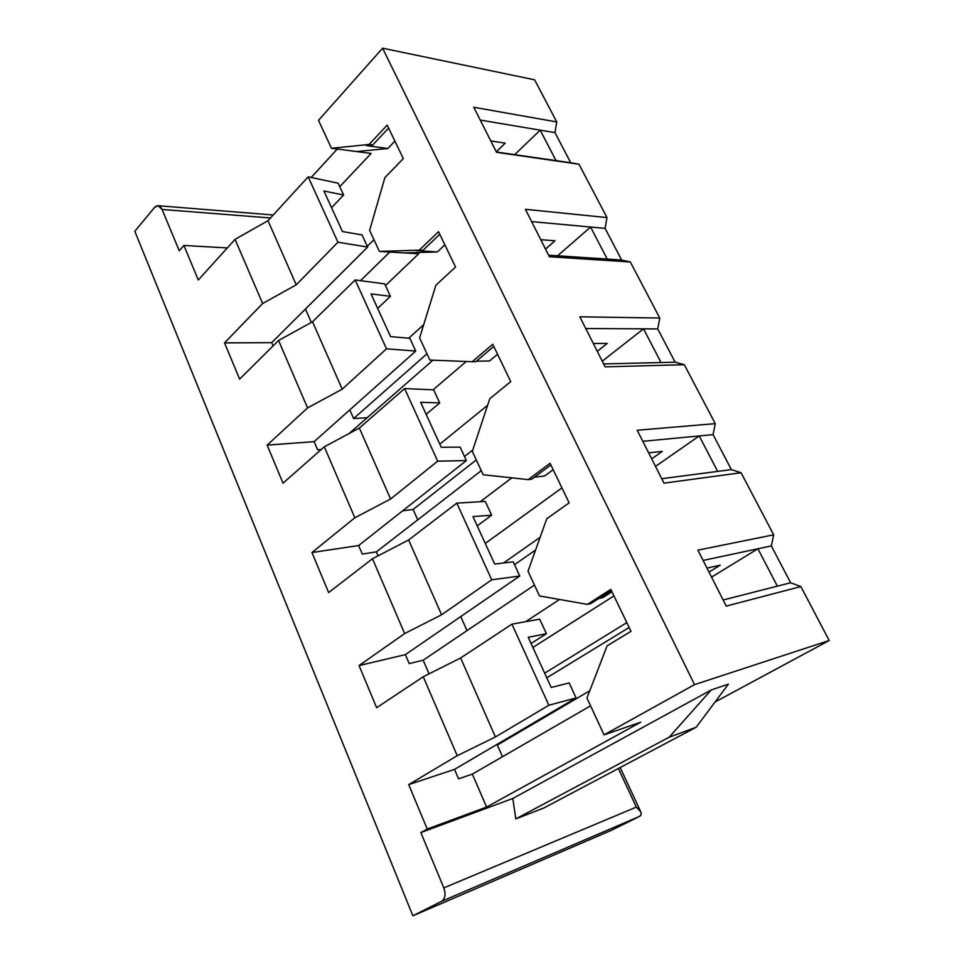 <?xml version="1.0" encoding="UTF-8"?>
<svg xmlns="http://www.w3.org/2000/svg" width="964" height="964" viewBox="0 0 964 964"><rect width="100%" height="100%" fill="white"/><g stroke="black" fill="none" stroke-linecap="round" stroke-linejoin="round"><path stroke-width="1.45" d="M639.277 816.52L611.562 830.233L412.869 915.8L441.536 901.364C445.175 898.725 445.946 894.231 443.826 887.88L636.324 807.109L618.382 768.489L636.324 807.109L640.747 811.784C641.626 814.05 641.132 815.628 639.277 816.52L441.536 901.364L412.869 915.8L134.803 231.288L412.869 915.8L611.562 830.233L639.277 816.52C642.47 814.243 641.482 811.11 636.324 807.109L443.826 887.88L420.858 832.595L443.826 887.88C445.946 894.231 445.175 898.725 441.536 901.364L639.277 816.52M543.865 807.989L515.8 818.894L512.8 798.469L420.858 832.595L427.233 829.04L408.712 784.612L457.225 755.704L423.256 676.752L376.635 707.697L359.066 665.558L404.651 633.541L372.478 558.746L328.64 592.559L311.95 552.541L354.836 517.776L324.302 446.802L283.018 483.181L267.161 445.127L307.564 407.905L278.56 340.485L239.638 379.117L224.528 342.883L271.703 342.642L273.101 345.895L271.703 342.642L367.67 247.061L271.703 342.642L224.528 342.883L262.642 303.503L224.528 342.883L239.638 379.117L278.56 340.485L312.529 321.771L355.15 279.946L384.696 283.898L390.444 296.322L377.659 308.408L390.444 296.322L371.032 293.924L390.565 336.605L409.845 338.304L415.749 351.065L314.131 441.657L317.614 449.79L321.253 449.501L317.614 449.79L314.131 441.657L415.749 351.065L386.504 348.799L342.208 389.167L307.564 407.905L267.161 445.127L314.131 441.657L267.161 445.127L283.018 483.181L324.302 446.802L359.343 428.052L404.615 388.564L433.667 389.842L439.717 402.916L426.16 414.339L439.717 402.916L420.641 402.301L441.235 447.284L460.153 447.127L466.371 460.575L358.632 545.54L362.283 554.071L376.382 551.866L481.277 470.649L376.382 551.866L378.093 555.83L376.382 551.866L362.283 554.071L358.632 545.54L466.371 460.575L437.692 461.166L390.601 499.003L354.836 517.776L311.95 552.541L358.632 545.54L311.95 552.541L328.64 592.559L372.478 558.746L408.64 539.973L456.803 503.124L485.266 501.425L491.64 515.222L477.228 525.886L491.64 515.222L472.963 516.584L494.701 564.061L513.197 561.843L519.753 576.026L405.374 654.64L409.218 663.606L423.172 660.22L534.466 585.088L423.172 660.22L429.064 673.836L423.172 660.22L409.218 663.606L405.374 654.64L519.753 576.026L491.724 579.81L441.596 614.779L404.651 633.541L359.066 665.558L405.374 654.64L359.066 665.558L376.635 707.697L423.256 676.752L460.635 657.99L511.932 624.154L539.683 619.141L546.407 633.71L531.08 643.506L546.407 633.71L528.224 637.276L551.203 687.465L569.17 682.946L576.098 697.924L454.526 769.38L458.563 778.816L472.372 774.116L590.571 705.841L472.372 774.116L458.563 778.816L454.526 769.38L576.098 697.924L548.865 705.25L495.412 736.966L457.225 755.704L408.712 784.612L454.526 769.38L408.712 784.612L427.233 829.04L420.858 832.595L512.8 798.469L711.215 689.971L728.386 684.163L696.165 727.254L669.197 737.195L515.8 818.894L543.865 807.989L696.165 727.254L543.865 807.989M338.135 183.196L343.606 195.017L331.544 207.694L343.606 195.017L323.916 191.017L342.473 231.553L362.054 234.927L367.67 247.061L337.954 242.217L296.237 284.814L262.642 303.503L235.047 239.361L268.004 220.708L308.179 176.834L338.135 183.196L308.179 176.834L268.004 220.708L235.047 239.361L198.307 280.006L235.047 239.361L262.642 303.503L296.237 284.814L268.004 220.708L296.237 284.814L337.954 242.217L308.179 176.834L337.954 242.217L367.67 247.061L362.054 234.927L342.473 231.553L323.916 191.017L343.606 195.017L338.135 183.196M198.307 280.006L183.907 245.458L179.256 250.797L162.097 209.465C159.952 205.344 157.433 204.681 154.541 207.453L134.803 231.288L154.541 207.453L158.024 205.706L162.097 209.465L179.256 250.797L183.907 245.458L227.311 247.929L183.907 245.458L198.307 280.006M382.6 48.2L318.494 120.355L331.471 148.275L369.079 144.455L387.191 125.115L403.314 158.602L384.853 177.677L369.634 230.396L379.394 251.411L419.268 250.17L438.536 231.697L455.55 267.04L435.897 285.211L419.605 337.93L429.896 360.078L472.215 361.717L492.749 344.256L510.739 381.611L489.784 398.734L472.324 451.369L483.193 474.758L528.176 479.602L550.082 463.286L569.134 502.834L546.757 518.753L528.019 571.218L539.515 595.957L587.413 604.38L610.814 589.366L631.01 631.312L607.103 645.856L586.956 698.044L604.067 734.857L694.526 684.633L382.6 48.2L694.526 684.633L829.197 640.506L800.855 586.558L726.217 606.103L697.9 550.155L773.682 534.827L741.063 472.734L663.991 483.145L637.216 430.257L715.264 423.642L684.283 364.693L605.139 366.862L579.81 316.807L659.774 318.036L630.323 261.979L549.408 256.749L525.392 209.296L607.007 217.587L578.966 164.217L496.556 152.324L473.758 107.257L556.746 121.946L534.622 79.819L382.6 48.2L534.622 79.819L556.746 121.946L554.963 132.61L570.736 162.759L578.966 164.217L607.007 217.587L605.091 228.372L621.659 260.015L630.323 261.979L659.774 318.036L657.725 328.929L675.137 362.175L684.283 364.693L715.264 423.642L713.071 434.631L731.387 469.613L741.063 472.734L773.682 534.827L771.333 545.913L790.625 582.762L800.855 586.558L829.197 640.506L715.059 701.997L829.197 640.506L694.526 684.633L604.067 734.857L640.747 722.181L486.591 807.061L427.233 829.04L486.591 807.061L472.372 774.116L486.591 807.061L640.747 722.181L604.067 734.857L586.956 698.044L607.103 645.856L631.01 631.312L610.814 589.366L587.413 604.38L539.515 595.957L528.019 571.218L546.757 518.753L569.134 502.834L550.082 463.286L528.176 479.602L483.193 474.758L472.324 451.369L489.784 398.734L510.739 381.611L492.749 344.256L472.215 361.717L429.896 360.078L419.605 337.93L435.897 285.211L455.55 267.04L438.536 231.697L419.268 250.17L379.394 251.411L369.634 230.396L384.853 177.677L403.314 158.602L387.191 125.115L369.079 144.455L331.471 148.275L318.494 120.355L382.6 48.2M371.116 153.445L339.762 186.691L371.116 153.445L331.471 148.275L371.116 153.445M367.32 246.314L373.96 239.699L367.32 246.314M394.891 141.106L387.841 148.516L356.692 151.565L387.841 148.516L394.891 141.106M366.368 145.6L387.841 148.516L366.368 145.6L372.767 144.962L366.368 145.6M388.613 128.079L372.767 144.962L369.079 144.455L372.767 144.962L388.613 128.079M360.524 280.669L389.817 252.038L360.524 280.669M505.22 143.142L490.797 140.937L505.22 143.142L496.315 151.83L505.22 143.142M367.151 417.737L353.619 418.545L349.799 409.857L353.619 418.545L367.151 417.737M466.998 630.625L460.756 616.574L466.998 630.625M502.473 756.728L497.328 745.052L589.751 690.79L497.328 745.052L502.473 756.728M513.631 735.484L513.33 734.821L513.631 735.484M417.737 519.849L413.122 509.45L402.687 510.8L413.122 509.45L417.737 519.849M311.324 322.434L305.431 309.046L311.324 322.434M278.56 340.485L307.564 407.905L342.208 389.167L312.529 321.771L278.56 340.485M312.529 321.771L342.208 389.167L386.504 348.799L355.15 279.946L312.529 321.771M418.701 253.785L385.467 285.561L418.701 253.785L379.394 251.411L418.701 253.785M408.736 338.207L423.702 324.675L408.736 338.207M444.874 244.856L437.379 251.941L404.41 252.917L437.379 251.941L444.874 244.856M416.135 250.604L437.379 251.941L416.135 250.604L422.919 250.399L416.135 250.604M439.777 234.276L422.919 250.399L419.268 250.17L422.919 250.399L439.777 234.276M349.089 433.535L432.932 360.199L349.089 433.535M554.975 240.795L540.78 239.687L554.975 240.795L545.552 249.11L554.975 240.795M324.302 446.802L354.836 517.776L390.601 499.003L359.343 428.052L324.302 446.802M359.343 428.052L390.601 499.003L437.692 461.166L404.615 388.564L359.343 428.052M466.251 361.488L433.113 389.805L466.251 361.488M439.813 444.175L487.615 405.278L439.813 444.175M497.557 354.234L489.579 360.946L497.557 354.234M476.337 361.211L489.579 360.946L476.337 361.211M493.773 346.401L475.818 361.645L472.215 361.717L475.818 361.645L493.773 346.401M607.26 343.413L593.33 343.521L607.26 343.413L597.27 351.33L607.26 343.413M372.478 558.746L404.651 633.541L441.596 614.779L408.64 539.973L372.478 558.746M408.64 539.973L441.596 614.779L491.724 579.81L456.803 503.124L408.64 539.973M511.86 477.843L480.193 501.738L511.86 477.843M485.266 543.443L561.94 487.904L485.266 543.443M553.167 469.697L544.684 475.975L553.167 469.697M534.442 477.168L544.684 475.975L534.442 477.168M550.878 464.937L531.718 479.192L528.176 479.602L531.718 479.192L550.878 464.937M662.28 451.405L648.651 452.839L662.28 451.405L651.688 458.84L662.28 451.405M559.53 599.475L525.681 621.672L559.53 599.475M532.887 647.459L613.96 595.897L532.887 647.459M611.983 591.788L602.934 597.572L611.983 591.788M598.801 598.511L602.934 597.572L598.801 598.511M611.345 590.474L590.884 603.572L587.413 604.38L590.884 603.572L611.345 590.474M423.256 676.752L457.225 755.704L495.412 736.966L460.635 657.99L423.256 676.752M460.635 657.99L495.412 736.966L548.865 705.25L511.932 624.154L460.635 657.99M311.191 177.472L337.292 149.034L311.191 177.472M720.241 565.181L706.986 568.109L720.241 565.181L708.998 572.086L720.241 565.181M270.51 217.972L162.097 209.465L270.51 217.972M515.8 818.894L669.197 737.195L711.215 689.971L512.8 798.469L515.8 818.894M696.165 727.254L728.386 684.163L711.215 689.971L669.197 737.195L696.165 727.254M723.121 599.994L777.358 586.148L757.909 548.769L711.54 577.111L757.909 548.769L703.105 560.433L757.909 548.769L777.358 586.148L790.625 582.762L771.333 545.913L757.909 548.769L771.333 545.913L773.682 534.827L697.9 550.155L726.217 606.103L800.855 586.558L790.625 582.762L723.121 599.994M629.167 627.468L546.781 677.825L629.167 627.468M626.829 622.624L544.66 673.173L626.829 622.624M546.407 633.71L539.683 619.141L511.932 624.154L548.865 705.25L576.098 697.924L569.17 682.946L551.203 687.465L528.224 637.276L546.407 633.71M661.75 478.71L717.674 471.408L699.237 435.945L655.52 466.407L699.237 435.945L642.819 441.307L699.237 435.945L717.674 471.408L731.387 469.613L713.071 434.631L699.237 435.945L713.071 434.631L715.264 423.642L637.216 430.257L663.991 483.145L741.063 472.734L731.387 469.613L661.75 478.71M535.598 549.986L514.511 564.687L535.598 549.986M540.153 537.261L503.521 563.012L540.153 537.261M491.64 515.222L485.266 501.425L456.803 503.124L491.724 579.81L519.753 576.026L513.197 561.843L494.701 564.061L472.963 516.584L491.64 515.222M603.669 363.958L661.051 362.524L643.53 328.844L602.271 361.187L643.53 328.844L585.738 328.531L643.53 328.844L661.051 362.524L675.137 362.175L657.725 328.929L643.53 328.844L657.725 328.929L659.774 318.036L579.81 316.807L605.139 366.862L684.283 364.693L675.137 362.175L603.669 363.958M476.3 459.924L413.122 509.45L476.3 459.924M472.794 449.947L464.503 456.514L472.794 449.947M439.717 402.916L433.667 389.842L404.615 388.564L437.692 461.166L466.371 460.575L460.153 447.127L441.235 447.284L420.641 402.301L439.717 402.916M548.624 255.207L607.236 259.063L590.583 227.034L557.602 255.797L590.583 227.034L531.622 221.6L590.583 227.034L607.236 259.063L621.659 260.015L605.091 228.372L590.583 227.034L605.091 228.372L607.007 217.587L525.392 209.296L549.408 256.749L630.323 261.979L621.659 260.015L548.624 255.207M426.98 353.788L353.619 418.545L426.98 353.788M390.444 296.322L384.696 283.898L355.15 279.946L386.504 348.799L415.749 351.065L409.845 338.304L390.565 336.605L371.032 293.924L390.444 296.322M496.4 151.999L556.047 160.627L540.189 130.14L514.692 154.65L540.189 130.14L480.241 120.078L540.189 130.14L556.047 160.627L570.736 162.759L554.963 132.61L540.189 130.14L554.963 132.61L556.746 121.946L473.758 107.257L496.556 152.324L578.966 164.217L496.4 151.999M620.177 767.537L640.747 811.784M158.024 205.706L273.246 214.996"/></g></svg>

